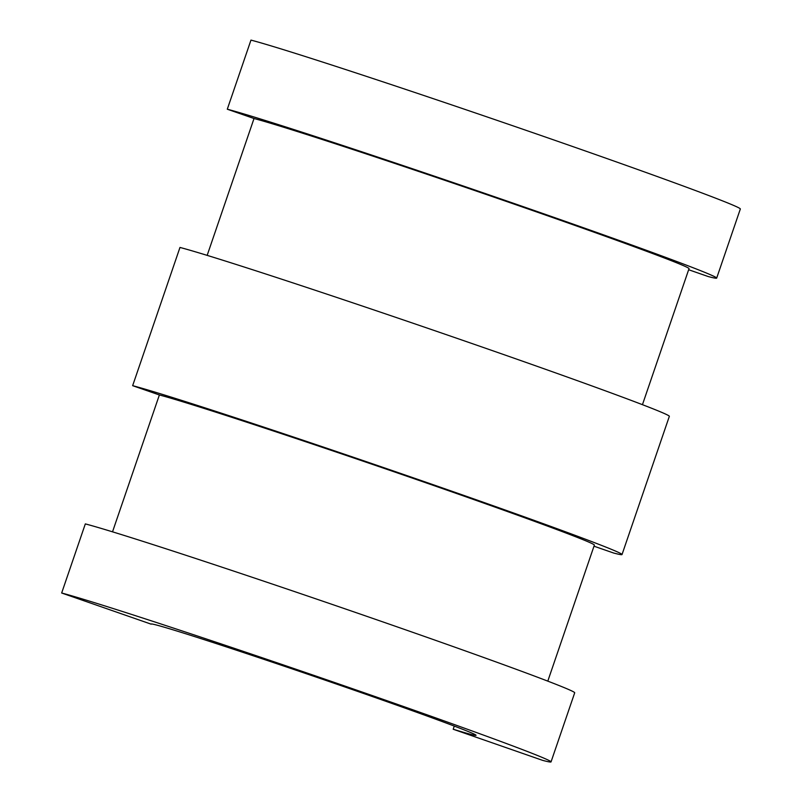 <?xml version="1.0" encoding="UTF-8"?>
<svg xmlns="http://www.w3.org/2000/svg" width="802" height="802" viewBox="0 0 802 802"><rect width="100%" height="100%" fill="white"/><g stroke="black" fill="none" stroke-linecap="round" stroke-linejoin="round"><path stroke-width="1.2" d="M716.677 278.104L740.336 208.991A263.036 5.053 -161.1 0 0 524.508 129.794A263.036 5.053 -161.1 0 0 250.966 40.1L227.297 109.212A263.036 5.053 18.9 0 1 500.849 198.916A263.036 5.053 18.9 0 1 716.677 278.104A263.036 5.053 18.9 0 1 708.336 276.58L688.647 269.733M454.283 726.091L453.2 729.239A171.708 3.298 -161.1 0 0 476.037 735.304A171.708 3.298 -161.1 0 0 314.655 676.557A171.708 3.298 -161.1 0 0 151.137 624.066A171.708 3.298 -161.1 0 0 151.157 624.156L151.217 624.006M61.664 593.009L85.323 523.896A263.036 5.053 18.9 0 1 358.875 613.6A263.036 5.053 18.9 0 1 574.703 692.788L551.034 761.9A263.036 5.053 -161.1 0 0 335.206 682.713A263.036 5.053 -161.1 0 0 61.664 593.009L151.157 624.156M453.2 729.239L542.703 760.386A263.036 5.053 -161.1 0 0 551.034 761.9M547.796 681.129L594.372 545.089A233.813 4.491 18.9 0 0 402.524 474.704A233.813 4.491 18.9 0 0 159.377 394.965L132.651 385.672L179.979 247.447A263.036 5.053 18.9 0 1 453.521 337.141A263.036 5.053 18.9 0 1 669.349 416.328L622.021 554.553A263.036 5.053 18.9 0 1 613.69 553.039L594.001 546.192M132.651 385.672A263.036 5.053 18.9 0 1 406.193 475.365A263.036 5.053 18.9 0 1 622.021 554.553M159.377 394.965L112.521 531.826M642.452 404.669L689.028 268.63A233.813 4.491 18.9 0 0 497.18 198.244A233.813 4.491 18.9 0 0 254.023 118.516L227.297 109.212M254.023 118.516L207.167 255.367"/></g></svg>
